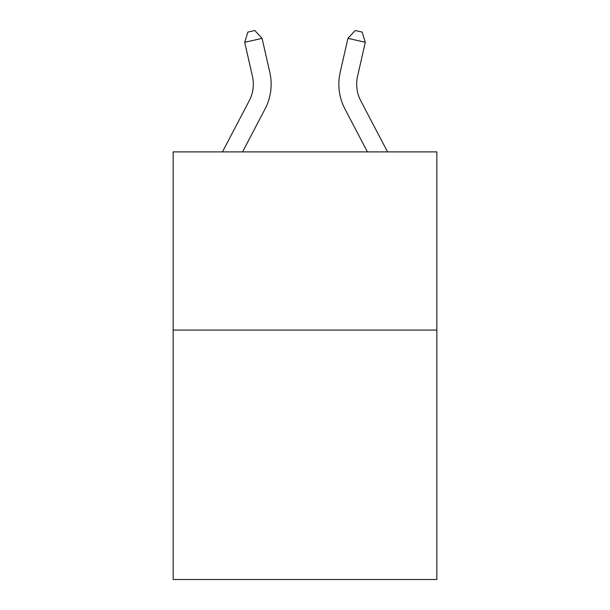 <?xml version="1.0" encoding="UTF-8"?>
<svg xmlns="http://www.w3.org/2000/svg" width="610" height="610" viewBox="0 0 610 610"><rect width="100%" height="100%" fill="white"/><g stroke="black" fill="none" stroke-linecap="round" stroke-linejoin="round"><path stroke-width="0.91" d="M436.844 330.063L436.844 579.5L173.156 579.5L173.156 151.89L436.844 151.89L436.844 330.063L173.156 330.063M269.811 72.316L262.071 38.346L269.811 72.316A53.451 53.451 0 0 1 265.045 108.992L242.574 151.89M387.541 151.89L360.739 100.726A35.632 35.632 0 0 1 357.559 76.273L365.298 42.303L347.929 38.346L340.189 72.316A53.451 53.451 0 0 0 344.955 108.992L367.426 151.89M360.739 100.726A35.632 35.632 0 0 1 357.559 76.273A35.632 35.632 0 0 0 360.739 100.726A35.632 35.632 0 0 1 357.559 76.273A35.632 35.632 0 0 0 360.739 100.726A35.632 35.632 0 0 1 357.559 76.273A35.632 35.632 0 0 0 360.739 100.726A35.632 35.632 0 0 1 357.559 76.273A35.632 35.632 0 0 0 360.739 100.726A35.632 35.632 0 0 1 357.559 76.273A35.632 35.632 0 0 0 360.739 100.726A35.632 35.632 0 0 1 357.559 76.273A35.632 35.632 0 0 0 360.739 100.726A35.632 35.632 0 0 1 357.559 76.273A35.632 35.632 0 0 0 360.739 100.726A35.632 35.632 0 0 1 357.559 76.273A35.632 35.632 0 0 0 360.739 100.726A35.632 35.632 0 0 1 357.559 76.273A35.632 35.632 0 0 0 360.739 100.726A35.632 35.632 0 0 1 357.559 76.273A35.632 35.632 0 0 0 360.739 100.726A35.632 35.632 0 0 1 357.559 76.273A35.632 35.632 0 0 0 360.739 100.726A35.632 35.632 0 0 1 357.559 76.273A35.632 35.632 0 0 0 360.739 100.726A35.632 35.632 0 0 1 357.559 76.273A35.632 35.632 0 0 0 360.739 100.726A35.632 35.632 0 0 1 357.559 76.273M365.298 42.303L362.149 32.086L355.203 30.5L347.929 38.346L340.189 72.316M222.459 151.89L249.261 100.726A35.632 35.632 0 0 0 252.441 76.273L244.702 42.303L247.851 32.086L254.797 30.5L262.071 38.346L244.702 42.303M249.261 100.726A35.632 35.632 0 0 0 252.441 76.273A35.632 35.632 0 0 1 249.261 100.726A35.632 35.632 0 0 0 252.441 76.273A35.632 35.632 0 0 1 249.261 100.726A35.632 35.632 0 0 0 252.441 76.273A35.632 35.632 0 0 1 249.261 100.726A35.632 35.632 0 0 0 252.441 76.273A35.632 35.632 0 0 1 249.261 100.726"/></g></svg>
